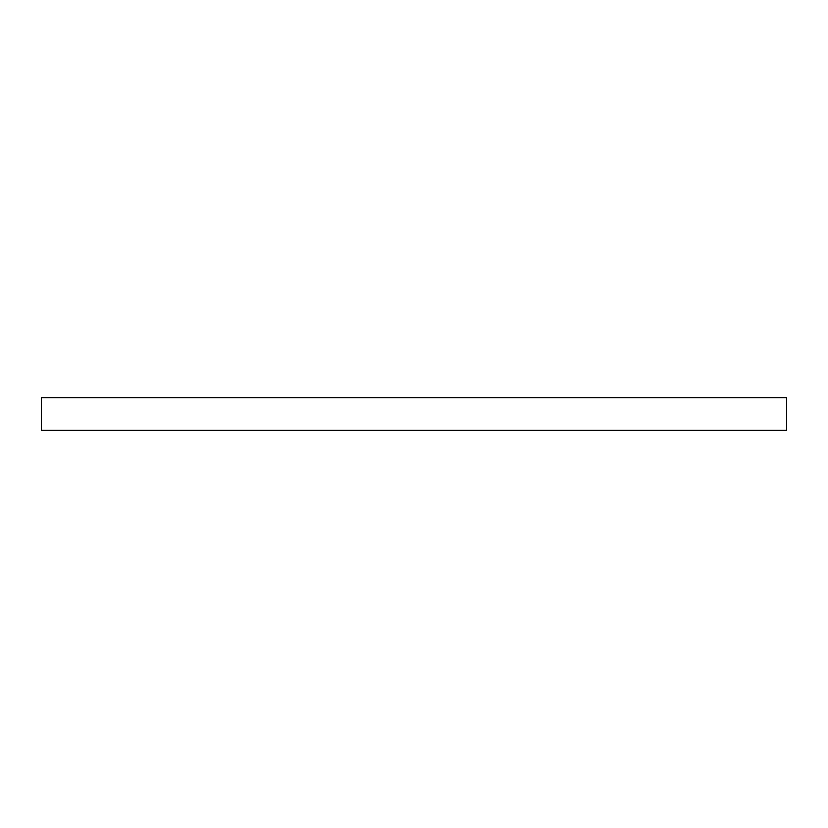 <?xml version="1.0" encoding="UTF-8"?>
<svg xmlns="http://www.w3.org/2000/svg" width="828" height="828" viewBox="0 0 828 828"><rect width="100%" height="100%" fill="white"/><g stroke="black" fill="none" stroke-linecap="round" stroke-linejoin="round"><path stroke-width="1.24" d="M786.6 430.394L786.6 397.606L786.6 430.394L41.4 430.394L41.4 397.606L786.6 397.606L41.4 397.606L41.4 430.394L786.6 430.394"/></g></svg>
